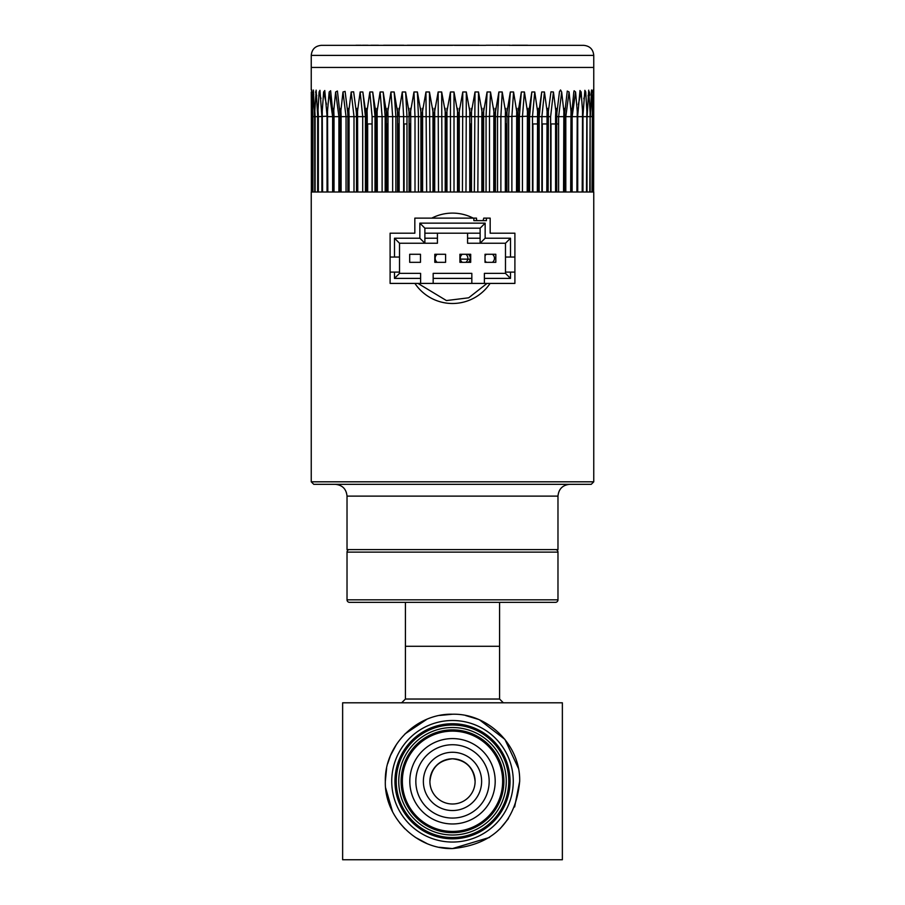 <?xml version="1.0" encoding="UTF-8"?>
<svg xmlns="http://www.w3.org/2000/svg" width="905" height="905" viewBox="0 0 905 905"><rect width="100%" height="100%" fill="white"/><g stroke="black" fill="none" stroke-linecap="round" stroke-linejoin="round"><path stroke-width="1.36" d="M347.022 599.834L557.978 599.834A2.511 2.511 0 0 1 555.466 602.345L349.534 602.345A2.511 2.511 0 0 1 347.022 599.834L347.022 552.118A2.511 2.511 0 0 1 349.534 549.606M557.978 599.834L557.978 552.118A2.511 2.511 0 0 0 555.466 549.606M503.35 702.8L499.583 699.033L405.417 699.033L499.583 699.033L499.583 646.294L405.417 646.294L499.583 646.294L499.583 602.345M444.332 549.606L557.978 549.606L557.978 496.121L347.022 496.121L347.022 549.606L444.332 549.606M593.759 481.811L593.759 192.007L311.241 192.007L311.241 481.811L593.759 481.811L591.248 484.322L313.752 484.322L311.241 481.811M311.252 91.971L311.365 116.202L311.773 89.991L312.417 116.202L313.413 90.047L314.533 116.202L316.139 90.161L317.7 116.202L319.08 91.971L319.94 90.308L321.886 116.202L323.628 91.971L324.782 90.511L327.078 116.202L329.16 91.971L330.63 90.749L333.221 116.202L335.631 91.971L337.418 91.043L340.269 116.202L342.984 91.971L345.11 91.394L348.165 116.202L351.185 91.971L353.64 91.801L356.864 116.202L360.145 91.971L362.86 91.982L366.287 116.202L369.817 91.971L372.713 91.982L376.367 116.202L380.111 91.971L383.177 91.982L387.035 116.202L390.96 91.971L394.173 91.982L398.189 116.202L402.273 91.971L405.61 91.982L409.761 116.202L413.97 91.971L417.397 91.982L421.662 116.202L425.961 91.971L429.456 91.982L433.789 116.202L438.156 91.971L441.685 91.982L446.063 116.202L450.452 91.971L454.005 91.982L458.394 116.202L462.772 91.971L466.313 91.982L470.668 116.202L475.012 91.971L478.507 91.982L482.806 116.202L487.082 91.971L490.51 91.982L494.718 116.202L498.893 91.971L502.23 91.982L506.302 116.202L510.341 91.971L513.565 91.982L517.479 116.202L521.348 91.971L524.425 91.982L528.169 116.202L531.835 91.971L534.753 91.982L538.271 116.202L541.722 91.971L544.448 91.982L547.729 116.202L550.964 91.824L553.441 91.982L556.462 116.202L559.494 91.529M559.381 91.971L560.534 89.968L561.677 91.982L564.403 116.202L567.265 91.066L569.075 91.982L571.485 116.202L573.804 91.971L574.098 90.76L575.58 91.982L577.673 116.202L579.981 90.511L581.157 91.982L582.899 116.202L584.868 90.319L585.75 91.982L587.141 116.202L588.714 90.161L590.354 116.202L591.497 90.059L592.515 116.202L593.182 89.991L593.612 116.202L593.759 89.968L593.612 192.007L593.567 108.295M593.759 90.002L593.759 55.397L311.241 55.397L311.241 67.445L593.759 67.445L311.241 67.445L311.241 90.002M311.377 113.894L311.354 108.51M571.417 192.007L571.485 116.202M577.548 192.007L577.673 116.202M590.139 192.007L590.139 116.666L592.515 116.666L592.515 192.007M528.69 192.007L528.69 116.666L538.271 116.666L538.271 192.007M537.57 108.295L537.332 192.007M365.846 123.951L366.276 192.007L366.287 116.202M376.31 123.951L376.31 192.007M387.521 123.951L387.521 192.007M398.698 123.951L398.698 192.007M409.569 123.951L409.569 192.007M421.425 123.951L421.425 192.007M434.332 123.951L434.332 192.007M458.043 123.951L458.043 192.007M470.295 123.951L470.295 192.007M506.811 123.951L506.811 192.007M528.622 123.951L528.622 192.007M532.898 123.951L532.898 192.007M538.271 123.951L538.713 192.007L538.984 108.295M542.287 123.951L542.287 192.007M589.721 95.376L589.46 91.971M591.949 91.971L591.7 89.991M593.352 90.964L593.228 89.991M592.221 116.666L592.424 110.693M591.994 192.007L592.39 108.295M587.017 192.007L587.017 116.666L590.139 116.666L590.252 112.288M590.15 108.295L589.766 192.007M583.069 112.537L582.865 116.666L587.017 116.666L587.051 113.883M586.485 192.007L586.87 108.295M577.718 192.007L577.718 116.666L582.865 116.666L582.899 192.007L582.899 116.202M582.187 192.007L582.56 108.295M571.621 192.007L571.621 116.666L577.718 116.666L577.729 115.229M564.607 192.007L564.607 116.666L565.806 116.666L565.806 192.007M556.756 192.007L556.756 116.666L564.607 116.666L564.946 108.295M564.403 192.007L564.403 116.202M561.677 91.982L558.623 116.666L558.623 192.007M555.568 192.007L555.568 116.666L556.756 116.666L557.061 108.295M556.462 116.202L556.462 192.007M555.568 116.666L555.862 108.295M548.396 108.215L548.113 192.007L548.102 116.666L550.625 116.666L553.441 91.982M550.625 116.666L550.625 192.007M538.724 116.666L547.729 116.666L547.729 192.007M547.073 108.295L546.812 192.007M544.448 91.982L541.891 116.666L541.891 192.007M534.753 91.982L532.468 116.666L532.468 192.007M528.69 116.666L528.916 108.295M518.067 192.007L518.067 116.666L528.169 116.202M528.169 116.666L528.169 192.007M518.067 116.666L518.271 108.295M506.958 192.007L506.958 116.666L517.479 116.202M517.479 116.666L517.479 192.007M506.958 116.666L507.128 108.295M495.431 192.007L495.431 116.666L505.341 116.666L505.488 108.295M505.341 116.666L505.341 192.007M495.431 116.666L495.567 108.295M482.806 192.007L482.806 116.666L494.718 116.202M494.718 116.666L494.718 192.007M471.482 192.007L471.482 116.666L481.867 116.666L481.935 108.295M481.867 116.666L481.867 192.007M471.482 116.666L471.55 108.295M446.063 192.007L446.063 116.666L469.752 116.666L469.786 108.295M469.752 116.666L469.752 192.007M458.394 116.202L458.394 192.007M457.5 108.295L457.5 192.007M434.705 192.007L434.705 116.666L445.215 116.666L445.181 108.295M445.215 116.666L445.215 192.007M434.705 116.666L434.672 108.295M421.662 192.007L421.662 116.666L422.601 116.666L422.533 108.295M422.601 192.007L422.601 116.666L432.986 116.666L432.907 108.295M432.986 192.007L432.986 116.666L433.789 116.666L433.789 192.007M410.712 192.007L410.712 116.666L420.904 116.666L420.791 108.295M420.904 116.666L420.904 192.007M410.712 116.666L410.61 108.295M399.15 192.007L399.15 116.666L409.06 116.666L409.06 192.007M405.61 91.982L406.978 116.666L406.978 192.007M409.06 116.666L408.913 108.295M402.273 91.971L403.641 116.666L403.641 192.007M399.15 116.666L399.015 108.295M387.996 192.007L387.996 116.666L397.544 116.666L397.374 108.295M397.544 116.666L397.544 192.007M387.996 116.666L387.826 108.295M376.378 192.007L376.378 116.666L386.446 116.666L386.243 108.295M386.446 116.666L386.446 192.007M372.102 192.007L372.102 116.666L375.858 116.666L375.62 108.295M375.858 116.666L375.858 192.007M372.102 116.666L369.817 91.971M366.287 116.666L367.226 116.666L367.226 192.007M367.226 116.666L367 108.295M356.864 192.007L356.864 116.666L365.846 116.666L365.586 108.295M365.846 116.666L365.846 192.007M349.059 192.007L349.059 116.666L356.502 116.666L356.219 108.295M356.502 116.666L356.513 192.007M349.059 116.666L348.776 108.295M341.117 192.007L341.117 116.666L347.882 116.666L347.577 108.295M348.312 114.381L348.176 192.007M347.882 116.666L347.882 192.007L348.165 116.666M341.117 116.666L340.812 108.295M334.024 192.007L334.024 116.666L340.065 116.666L340.065 192.007M327.078 192.007L327.078 116.666L334.024 116.666L333.696 108.295M333.097 116.666L333.097 192.007M329.16 91.971L332.621 116.666L332.621 192.007M318.345 192.007L318.345 116.666L327.078 116.202M327.033 192.007L327.033 115.32M321.886 116.202L321.897 192.007M315.121 192.007L315.121 116.666L318.345 116.666L317.972 108.295M317.598 113.464L317.7 116.202M317.655 116.666L317.655 192.007L317.7 116.666M312.926 192.007L312.926 116.666L315.121 116.666L314.725 108.295M314.748 192.007L314.635 112.209M311.365 192.007L311.365 116.666L312.926 116.666L312.53 108.295M312.497 110.614L312.711 192.007M348.663 123.951L348.663 192.007L348.674 123.951M517.965 123.951L517.965 192.007M550.625 123.951L555.568 123.951M556.756 123.951L558.623 123.951M564.607 123.951L565.806 123.951M348.335 123.951L349.059 123.951M367.226 123.951L372.102 123.951M386.446 123.951L387.996 123.951M397.544 123.951L399.15 123.951M403.641 123.951L406.978 123.951M409.06 123.951L410.712 123.951M420.904 123.951L421.662 123.951M433.789 123.951L434.705 123.951M445.215 123.951L446.063 123.951M457.5 123.951L458.394 123.951M469.752 123.951L471.482 123.951M481.867 123.951L482.806 123.951M494.718 123.951L495.431 123.951M505.341 123.951L506.958 123.951M517.479 123.951L518.067 123.951M532.468 123.951L537.332 123.951M541.891 123.951L546.812 123.951M497.58 45.352C482.241 45.352 482.241 45.352 497.58 45.352C482.241 45.352 482.241 45.352 497.58 45.352C512.931 45.352 512.931 45.352 497.58 45.352C512.931 45.352 512.931 45.352 497.58 45.352M452.5 45.352L321.286 45.352C315.2 45.951 311.852 49.3 311.241 55.397M424.411 45.25L407.307 45.25L424.411 45.25M422.499 45.25L421.198 45.25L422.499 45.25M513.927 45.25L524.889 45.25L513.927 45.25M514.832 45.352L524.889 45.352L514.832 45.352M593.759 55.397C593.148 49.3 589.8 45.951 583.714 45.352L509.481 45.352M485.691 45.352L454.514 45.352M403.732 45.25L383.596 45.25L403.732 45.25M371.785 45.352L378.414 45.352L371.785 45.352M364.195 45.352L367.95 45.352L364.195 45.352M460.419 45.352L464.175 45.352L460.419 45.352M468.202 45.352L471.154 45.352L468.202 45.352M474.729 45.352L472.942 45.352L474.729 45.352M451.719 45.25L429.988 45.25L451.719 45.352M436.312 45.352L449.389 45.25M447.704 45.352L438.144 45.352M469.774 45.25L465.973 45.25L469.774 45.25M466.856 45.25L468.338 45.25L466.856 45.25M365.756 45.25L364.195 45.25L365.756 45.25M367.95 45.25L362.407 45.25L367.95 45.25M512.366 45.25L527.615 45.25L512.366 45.25M461.991 45.25L460.419 45.25L461.991 45.25M464.175 45.25L458.631 45.25L464.175 45.25M478.066 45.25L456.29 45.25L478.066 45.25M473.824 45.25L462.613 45.25L473.824 45.25M372.441 45.25L375.089 45.25L372.441 45.25M371.027 45.25L378.414 45.25L371.027 45.25M355.97 45.25L361.242 45.25L355.97 45.25M474.729 45.25L472.942 45.25L474.729 45.25M372.441 45.352L375.089 45.352L372.441 45.352M489.786 45.25L507.739 45.25L489.786 45.25M515.873 45.25L526.857 45.25L515.873 45.25M386.288 45.25L384.455 45.25L386.288 45.25M509.956 45.25L500.974 45.25L509.956 45.25M400.836 45.25L391.865 45.25L400.836 45.25M496.132 45.25L486.143 45.25L496.132 45.25M478.949 45.25L467.749 45.25L478.949 45.25M437.749 45.25L447.149 45.25L437.749 45.25M462.466 45.25L451.81 45.25L462.466 45.25M420.565 45.25L431.561 45.25L420.565 45.25M412.725 45.25L418.167 45.25L412.725 45.25M477.489 220.639A45.205 45.205 0 0 0 476.505 220.006M473.213 218.128A45.205 45.205 0 0 0 431.787 218.128M414.92 283.412A45.205 45.205 0 0 0 490.08 283.412A45.205 45.205 0 0 1 475.657 297.123M465.589 715.516L478.179 719.328M479.639 719.95L504.9 739.374L518.384 768.266M519.674 781.343L514.617 806.966M508.44 818.595L500.013 828.878M489.548 837.43L452.5 848.573C493.316 844.591 515.714 822.192 519.674 781.377C520.601 745.516 488.383 713.287 452.5 714.226C416.617 713.287 384.421 745.494 385.326 781.332C384.32 817.238 416.707 849.569 452.5 848.573L439.411 847.284M452.5 720.504A60.771 60.771 0 0 1 513.271 781.275A60.771 60.771 0 0 1 452.5 842.046A60.771 60.771 0 0 1 391.729 781.275A60.771 60.771 0 0 1 452.5 720.504M452.5 725.018A56.257 56.257 0 0 1 508.757 781.275A56.257 56.257 0 0 1 452.5 837.521A56.257 56.257 0 0 1 396.243 781.275A56.257 56.257 0 0 1 452.5 725.018M452.5 727.53A53.746 53.746 0 0 1 506.246 781.275A53.746 53.746 0 0 1 452.5 835.01A53.746 53.746 0 0 1 398.754 781.275A53.746 53.746 0 0 1 452.5 727.53M452.5 752.27A29.13 29.13 0 0 1 481.63 781.4A29.13 29.13 0 0 1 452.5 810.529A29.13 29.13 0 0 1 423.37 781.4A29.13 29.13 0 0 1 452.5 752.27M452.5 758.797A22.602 22.602 0 0 0 429.898 781.4A22.602 22.602 0 0 0 452.5 804.002A22.602 22.602 0 0 0 475.102 781.4A22.602 22.602 0 0 0 452.5 758.797A22.602 22.602 0 0 0 429.898 781.4A22.602 22.602 0 0 0 452.5 804.002A22.602 22.602 0 0 1 429.898 781.4A22.602 22.602 0 0 1 452.5 758.797C438.868 760.234 431.334 767.768 429.898 781.4C431.334 767.768 438.868 760.234 452.5 758.797C466.132 760.234 473.666 767.768 475.102 781.4C473.666 767.768 466.132 760.234 452.5 758.797A22.602 22.602 0 0 1 475.102 781.4A22.602 22.602 0 0 1 452.5 804.002A22.602 22.602 0 0 0 475.102 781.4A22.602 22.602 0 0 0 452.5 758.797M342.633 702.8L562.367 702.8L562.367 859.75L342.633 859.75L342.633 702.8M426.719 843.426L415.225 837.283M404.897 828.799L399.682 822.905M392.555 811.728L385.643 787.927M385.326 781.343L386.616 768.266M387.747 763.515L390.451 755.652M390.507 755.517L396.673 744.034M404.988 733.91L426.855 719.305M439.717 715.448L452.5 714.226M471.833 278.389L433.167 278.389L433.167 283.412L471.833 283.412L471.833 273.367L433.167 273.367L433.167 278.389M490.171 233.196L514.9 233.196L490.171 233.196L490.171 218.128L486.404 218.128L486.404 220.639L473.847 220.639L473.847 218.128L476.505 218.128L476.505 220.639M473.847 218.128L414.829 218.128L414.829 233.196L390.1 233.196L390.1 283.412L420.61 283.412L420.61 278.389L394.49 278.389L399.512 273.367L399.512 272.111L390.1 272.111M483.078 220.639L483.745 218.128L486.404 218.128M420.61 278.389L420.61 273.367L399.512 273.367M394.49 278.389L394.49 272.111M390.1 257.043L394.49 257.043L394.49 238.219L419.852 238.219L419.852 223.15L424.875 228.173L480.125 228.173L480.125 243.241L505.488 243.241L505.488 257.043L514.9 257.043L514.9 272.111L510.511 272.111L510.511 278.389L484.39 278.389L484.39 283.412L514.9 283.412L514.9 272.111M424.875 233.196L437.432 233.196L437.432 243.241L424.875 243.241L424.875 228.173M437.432 238.219L424.875 238.219M399.512 272.111L399.512 243.241L424.875 243.241L419.852 238.219M394.49 257.043L399.512 257.043M394.49 238.219L399.512 243.241M419.852 223.15L485.148 223.15L480.125 228.173M485.148 223.15L485.148 238.219L480.125 243.241L467.568 243.241L467.568 238.219L480.125 238.219M485.148 238.219L510.511 238.219L510.511 257.043M510.511 238.219L505.488 243.241M437.432 233.196L467.568 233.196L467.568 238.219M467.568 233.196L480.125 233.196M414.829 233.196L390.1 233.196M514.9 233.196L514.9 257.043M510.511 272.111L505.488 272.111L505.488 273.367L484.39 273.367L484.39 278.389M505.488 273.367L510.511 278.389M505.488 257.043L505.488 272.111M470.702 254.282L470.702 262.326L459.91 262.326L459.91 254.282L470.702 254.282M445.599 254.282L445.599 262.326L434.796 262.326L434.796 254.282L445.599 254.282M420.486 262.326L409.682 262.326L409.682 254.282L420.486 254.282L420.486 262.326M495.816 262.326L485.023 262.326L485.023 254.282L495.816 254.282L495.816 262.326M420.61 283.412L433.167 283.412M471.833 283.412L484.39 283.412M485.023 255.877A5.023 5.023 0 0 1 486.404 254.282M492.433 254.282A5.023 5.023 0 0 1 492.433 262.326M486.404 262.326A5.023 5.023 0 0 1 485.023 260.731M460.283 258.298A5.023 5.023 0 0 0 462.297 262.326A5.023 5.023 0 0 1 462.297 254.282A5.023 5.023 0 0 0 460.283 258.298A5.023 5.023 0 0 1 462.297 254.282M470.329 258.298A5.023 5.023 0 0 1 468.326 262.326A5.023 5.023 0 0 0 468.326 254.282A5.023 5.023 0 0 1 470.329 258.298A5.023 5.023 0 0 0 468.326 254.282M437.183 254.282A5.023 5.023 90 0 0 437.183 262.326M557.978 552.118L347.022 552.118M332.87 123.951L332.87 192.007M483.677 108.295L483.575 192.007M569.075 91.982L565.806 116.666L571.621 116.666M404.128 123.951L404.128 192.007M367.668 123.951L367.668 192.007M386.933 123.951L386.933 192.007M398.042 123.951L398.042 192.007M445.758 123.951L445.758 192.007M482.399 123.951L482.399 192.007M505.85 123.951L505.85 192.007M550.998 123.951L550.998 192.007M592.99 92.944L593.341 91.982M592.515 116.666L593.16 116.666L593.16 192.007M591.101 94.177L591.87 91.982M588.058 95.941L589.325 91.982M582.865 116.666L582.865 115.467M583.816 98.769L585.75 91.982M578.272 104.731L581.157 91.982M572.13 192.007L572.13 116.666L575.58 91.982M576.904 192.007L577.254 108.295M570.682 192.007L571.01 108.295M563.544 192.007L563.86 108.295M548.113 116.666L548.385 108.362M539.165 192.007L539.165 116.666L541.722 91.971M529.561 192.007L529.561 116.666L531.835 91.971M522.445 192.007L522.445 116.666L524.425 91.982M519.357 192.007L519.357 116.666L521.348 91.971M527.219 192.007L527.411 108.295M511.879 192.007L511.879 116.666L513.565 91.982M508.655 192.007L508.655 116.666L510.341 91.971M516.517 192.007L516.698 108.295M500.872 192.007L500.872 116.666L502.23 91.982M497.524 192.007L497.524 116.666L498.893 91.971M486.053 192.007L486.053 116.666L487.082 91.971M489.492 192.007L489.492 116.666L490.51 91.982M493.768 192.007L493.87 108.295M477.829 192.007L478.507 91.982M474.333 192.007L475.012 91.971M462.432 192.007L462.772 91.971M459.242 192.007L459.276 108.295M465.973 192.007L466.313 91.982M450.464 192.007L450.452 91.971M446.957 192.007L446.957 108.295M454.016 192.007L454.005 91.982M442.047 192.007L441.685 91.982M438.506 192.007L438.156 91.971M430.158 192.007L429.456 91.982M426.662 192.007L425.961 91.971M418.438 192.007L418.438 116.666L417.397 91.982M415.01 192.007L415.01 116.666L413.97 91.971M395.858 192.007L395.858 116.666L394.173 91.982M392.646 192.007L392.646 116.666L390.96 91.971M382.114 192.007L382.114 116.666L380.111 91.971M377.328 192.007L377.125 108.295M385.179 192.007L385.179 116.666L383.177 91.982M375.009 192.007L375.009 116.666L372.713 91.982M362.713 192.007L362.713 116.666L360.145 91.971M357.78 192.007L357.52 108.295M365.428 192.007L365.428 116.666L362.86 91.982M354.002 192.007L354.002 116.666L351.185 91.971M348.335 116.666L348.335 192.007L348.312 114.483M346.049 192.007L346.049 116.666L342.984 91.971M338.9 192.007L338.9 116.666L335.631 91.971M340.97 116.666L340.97 192.007L340.936 116.666L340.065 116.666M327.836 192.007L327.486 108.295M326.445 104.245L323.628 91.971M322.599 192.007L322.237 108.295M320.97 98.577L319.08 91.971M317.825 192.007L317.779 113.804M316.784 95.828L315.54 91.971M313.786 94.109L313.051 91.971M311.954 92.887L311.614 91.971M311.806 192.007L311.399 108.295M438.077 218.128L466.923 218.128M487.026 283.412L468.688 297.802L446.425 300.562L417.974 283.412M452.5 723.729A57.547 57.547 0 0 1 510.047 781.275A57.547 57.547 0 0 1 452.5 838.822A57.547 57.547 0 0 1 394.953 781.275A57.547 57.547 0 0 1 452.5 723.729M452.5 832.668A51.393 51.393 0 0 1 401.107 781.275A51.393 51.393 0 0 1 452.5 729.883A51.393 51.393 0 0 1 503.893 781.275A51.393 51.393 0 0 1 452.5 832.668M452.5 731.127A50.148 50.148 0 0 0 402.352 781.275A50.148 50.148 0 0 0 452.5 831.424A50.148 50.148 0 0 0 502.648 781.275A50.148 50.148 0 0 0 452.5 731.127M452.5 738.582A42.693 42.693 0 0 1 495.193 781.275A42.693 42.693 0 0 1 452.5 823.969A42.693 42.693 0 0 1 409.807 781.275A42.693 42.693 0 0 1 452.5 738.582M452.5 744.736A36.664 36.664 0 0 1 489.164 781.4A36.664 36.664 0 0 1 452.5 818.063A36.664 36.664 0 0 1 415.836 781.4A36.664 36.664 0 0 1 452.5 744.736M465.871 262.326A5.023 4.978 90 0 0 465.871 254.282M401.65 702.8L405.417 699.033L405.417 602.345M557.978 496.121C558.679 488.96 562.616 485.023 569.777 484.322M347.022 496.121C346.321 488.96 342.384 485.023 335.223 484.322M582.978 116.666L582.978 192.007M514.9 263.321L514.9 259.509M470.702 259.203L459.91 259.079"/></g></svg>
